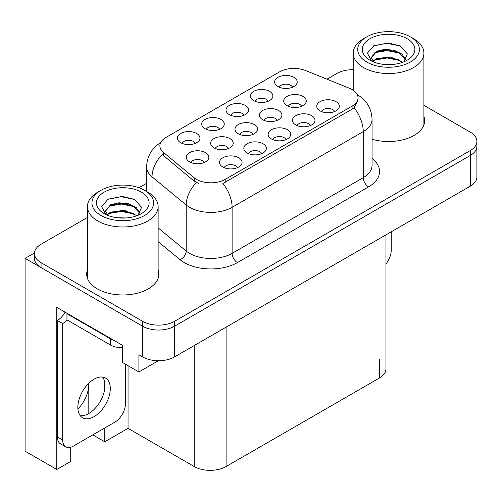 <?xml version="1.0" encoding="UTF-8"?>
<svg xmlns="http://www.w3.org/2000/svg" width="502" height="502" viewBox="0 0 502 502"><rect width="100%" height="100%" fill="white"/><g stroke="black" fill="none" stroke-linecap="round" stroke-linejoin="round"><path stroke-width="0.75" d="M195.272 143.371A6.771 3.909 0 0 0 193.458 141.464A6.771 3.909 0 0 0 186.788 140.472A6.771 3.909 0 0 0 182.069 143.371M196.646 133.482A11.282 6.513 0 0 0 182.195 132.754A11.282 6.513 0 0 0 178.455 140.849A11.282 6.513 0 0 0 180.695 142.694A11.282 6.513 0 0 0 198.886 140.849A11.282 6.513 0 0 0 196.646 133.482M252.882 134.423A6.771 3.909 0 0 0 251.069 132.522A6.771 3.909 0 0 0 244.399 131.53A6.771 3.909 0 0 0 239.68 134.423M254.257 124.534A11.282 6.513 0 0 0 239.805 123.812A11.282 6.513 0 0 0 236.065 131.907A11.282 6.513 0 0 0 238.306 133.745A11.282 6.513 0 0 0 256.497 131.907A11.282 6.513 0 0 0 254.257 124.534M261.699 153.65A6.771 3.909 0 0 0 259.885 151.742A6.771 3.909 0 0 0 253.215 150.751A6.771 3.909 0 0 0 248.496 153.65M263.073 143.76A11.282 6.513 0 0 0 248.622 143.032A11.282 6.513 0 0 0 244.882 151.127A11.282 6.513 0 0 0 247.122 152.972A11.282 6.513 0 0 0 265.313 151.127A11.282 6.513 0 0 0 263.073 143.76M277.236 120.361A6.771 3.909 0 0 0 275.422 118.459A6.771 3.909 0 0 0 268.752 117.468A6.771 3.909 0 0 0 264.033 120.361M278.61 110.478A11.282 6.513 0 0 0 264.159 109.75A11.282 6.513 0 0 0 260.419 117.844A11.282 6.513 0 0 0 262.659 119.683A11.282 6.513 0 0 0 280.85 117.844A11.282 6.513 0 0 0 278.61 110.478M243.897 115.297A6.771 3.909 0 0 0 242.083 113.389A6.771 3.909 0 0 0 235.413 112.404A6.771 3.909 0 0 0 230.694 115.297M245.271 105.407A11.282 6.513 0 0 0 230.813 104.686A11.282 6.513 0 0 0 227.08 112.781A11.282 6.513 0 0 0 229.32 114.619A11.282 6.513 0 0 0 247.511 112.781A11.282 6.513 0 0 0 245.271 105.407M237.39 167.687A6.771 3.909 0 0 0 235.57 165.779A6.771 3.909 0 0 0 228.906 164.788A6.771 3.909 0 0 0 224.181 167.687M238.764 157.797A11.282 6.513 0 0 0 224.306 157.07A11.282 6.513 0 0 0 220.573 165.164A11.282 6.513 0 0 0 222.806 167.009A11.282 6.513 0 0 0 241.004 165.164A11.282 6.513 0 0 0 238.764 157.797M292.522 87.222A6.771 3.909 0 0 0 290.702 85.321A6.771 3.909 0 0 0 284.038 84.33A6.771 3.909 0 0 0 279.319 87.222M293.896 77.339A11.282 6.513 0 0 0 279.438 76.611A11.282 6.513 0 0 0 275.705 84.706A11.282 6.513 0 0 0 277.945 86.545A11.282 6.513 0 0 0 296.136 84.706A11.282 6.513 0 0 0 293.896 77.339M310.324 125.575A6.771 3.909 0 0 0 308.51 123.674A6.771 3.909 0 0 0 301.84 122.683A6.771 3.909 0 0 0 297.121 125.575M311.698 115.686A11.282 6.513 0 0 0 297.247 114.964A11.282 6.513 0 0 0 293.507 123.059A11.282 6.513 0 0 0 295.747 124.898A11.282 6.513 0 0 0 313.938 123.059A11.282 6.513 0 0 0 311.698 115.686M228.529 148.485A6.771 3.909 0 0 0 226.716 146.578A6.771 3.909 0 0 0 220.045 145.593A6.771 3.909 0 0 0 215.327 148.485M229.903 138.596A11.282 6.513 0 0 0 215.446 137.874A11.282 6.513 0 0 0 211.712 145.969A11.282 6.513 0 0 0 213.952 147.808A11.282 6.513 0 0 0 232.144 145.969A11.282 6.513 0 0 0 229.903 138.596M268.212 101.26A6.771 3.909 0 0 0 266.393 99.358A6.771 3.909 0 0 0 259.722 98.367A6.771 3.909 0 0 0 255.003 101.26M269.587 91.377A11.282 6.513 0 0 0 255.129 90.649A11.282 6.513 0 0 0 251.389 98.743A11.282 6.513 0 0 0 253.629 100.582A11.282 6.513 0 0 0 271.82 98.743A11.282 6.513 0 0 0 269.587 91.377M219.587 129.334A6.771 3.909 0 0 0 217.768 127.426A6.771 3.909 0 0 0 211.104 126.441A6.771 3.909 0 0 0 206.378 129.334M220.962 119.445A11.282 6.513 0 0 0 206.504 118.723A11.282 6.513 0 0 0 202.77 126.818A11.282 6.513 0 0 0 205.004 128.656A11.282 6.513 0 0 0 223.195 126.818A11.282 6.513 0 0 0 220.962 119.445M301.595 106.298A6.771 3.909 0 0 0 299.776 104.397A6.771 3.909 0 0 0 293.112 103.406A6.771 3.909 0 0 0 288.386 106.298M302.97 96.415A11.282 6.513 0 0 0 288.512 95.687A11.282 6.513 0 0 0 284.778 103.782A11.282 6.513 0 0 0 287.012 105.627A11.282 6.513 0 0 0 305.203 103.782A11.282 6.513 0 0 0 302.97 96.415M204.176 162.548A6.771 3.909 0 0 0 202.356 160.64A6.771 3.909 0 0 0 195.692 159.649A6.771 3.909 0 0 0 190.967 162.548M205.55 152.658A11.282 6.513 0 0 0 191.093 151.93A11.282 6.513 0 0 0 187.359 160.025A11.282 6.513 0 0 0 189.593 161.87A11.282 6.513 0 0 0 207.784 160.025A11.282 6.513 0 0 0 205.55 152.658M286.014 139.612A6.771 3.909 0 0 0 284.195 137.705A6.771 3.909 0 0 0 277.531 136.72A6.771 3.909 0 0 0 272.806 139.612M287.389 129.723A11.282 6.513 0 0 0 272.931 129.001A11.282 6.513 0 0 0 269.197 137.096A11.282 6.513 0 0 0 271.431 138.935A11.282 6.513 0 0 0 289.623 137.096A11.282 6.513 0 0 0 287.389 129.723M334.639 111.538A6.771 3.909 0 0 0 332.82 109.637A6.771 3.909 0 0 0 326.156 108.645A6.771 3.909 0 0 0 321.431 111.538M336.014 101.655A11.282 6.513 0 0 0 321.556 100.927A11.282 6.513 0 0 0 317.822 109.022A11.282 6.513 0 0 0 320.056 110.86A11.282 6.513 0 0 0 338.248 109.022A11.282 6.513 0 0 0 336.014 101.655M352.084 89.551A20.306 11.722 0 0 0 349.367 88.239L305.58 70.537A20.306 11.722 0 0 0 279.576 71.849L165.829 137.523A20.306 11.722 0 0 0 159.881 145.812A20.306 11.722 0 0 0 163.552 152.533L194.211 177.815A20.306 11.722 0 0 0 225.203 179.383L352.084 106.129A20.306 11.722 0 0 0 358.026 97.84A20.306 11.722 0 0 0 352.084 89.551M34.462 252.97L25.1 258.373L142.618 326.225A22.559 13.027 0 0 0 174.527 326.225L470.292 155.463A22.559 13.027 0 0 0 476.9 146.258A22.559 13.027 0 0 1 470.292 155.463L174.527 326.225A22.559 13.027 0 0 1 142.618 326.225L41.051 267.585A22.559 13.027 0 0 1 34.443 258.373L34.443 253.466A22.559 13.027 0 0 0 41.051 262.671L142.618 321.311A22.559 13.027 0 0 0 174.527 321.311L470.292 150.556A22.559 13.027 0 0 0 476.9 141.344A22.559 13.027 0 0 0 470.292 132.133L423.908 105.351M353.213 69.452L352.774 69.194L351.921 69.69M70.726 447.244L70.726 461.438L56.795 469.477L56.795 307.375L122.626 345.382L122.626 362.576L138.897 371.969L138.897 354.776L142.618 356.928A22.559 13.027 0 0 0 174.527 356.928L470.292 186.167A22.559 13.027 0 0 0 476.9 176.955L476.9 141.344M158.35 360.743L138.897 371.969M56.795 469.477L25.1 451.179L25.1 258.373M385.969 234.854L385.969 368.838A22.559 13.027 180 0 1 379.361 378.05L226.107 466.534A22.559 13.027 180 0 1 194.199 466.534L128.048 428.338L128.048 365.707M128.048 428.338L104.761 441.785L104.761 427.974M104.761 388.623L104.761 382.58M92.795 434.883L104.761 441.785M77.929 409.042A24.065 13.893 120 0 0 88.804 384.438L88.051 383.999M88.804 413.541L88.804 384.438M87.442 269.894A36.1 20.839 0 0 0 86.689 274.123A36.1 20.839 0 0 0 97.262 288.863A36.1 20.839 0 0 0 136.6 293.381A36.1 20.839 0 0 0 158.883 274.123A36.1 20.839 0 0 0 158.13 269.894M87.442 274.807A36.1 20.839 0 0 0 86.94 276.583M358.026 97.84L358.026 100.325L354.048 107.761L352.084 109.191L222.919 183.468A26.324 15.198 60 0 1 232.119 207.32A30.082 17.369 180 0 1 189.574 207.32A30.082 17.369 180 0 1 186.204 204.998L152.037 176.829A30.082 17.369 180 0 1 146.603 166.871L146.603 191.475M198.773 183.468L194.211 181.159L162.184 154.497A26.324 17.601 129.5 0 0 152.037 176.829L152.037 195.134M372.057 139.217A36.1 20.839 0 0 0 424.654 120.681A36.1 20.839 0 0 0 423.908 116.451M353.213 69.684A22.559 13.027 0 0 0 336.817 73.493L326.971 79.178M146.603 183.318L138.941 187.735M87.442 217.473L41.051 244.254A22.559 13.027 0 0 0 34.443 253.466M158.632 276.583A36.1 20.839 0 0 0 158.13 274.807M424.403 123.141A36.1 20.839 0 0 0 423.908 121.365M391.221 231.817L391.221 250.303A15.041 8.685 -60 0 1 385.969 263.926M391.98 64.52L382.725 64.275M385.348 64.538L389.326 64.645M402.842 62.217L390.167 56.877L376.331 58.728L372.867 61.175M402.466 62.355L398.707 59.851L387.193 57.159L375.885 59.443M405.735 59.87L402.039 54.128L394.227 50.294L384.689 49.34L376.324 51.355L371.267 57.498L373.77 62.022M371.273 57.724L376.331 51.85L387.255 49.786L398.808 52.534L405.654 59.976M373.105 61.426L376.061 59.349M413.554 38.71L410.36 36.866A30.835 17.802 180 0 1 410.36 62.041A30.835 17.802 180 0 1 366.755 62.041A30.835 17.802 180 0 1 366.755 36.866A30.835 17.802 180 0 1 410.36 36.866L413.554 38.71A35.347 20.406 180 0 1 423.908 53.137A35.347 20.406 180 0 1 413.554 67.569A35.347 20.406 180 0 1 363.567 67.569A35.347 20.406 180 0 1 353.213 53.137A35.347 20.406 180 0 1 363.567 38.71L366.755 36.866M369.949 38.71A26.324 15.198 180 0 1 407.172 38.71A26.324 15.198 180 0 1 407.172 60.202A26.324 15.198 180 0 1 369.949 60.202A26.324 15.198 180 0 1 369.949 38.71M403.853 61.821L407.354 53.915L400.295 45.927L388.128 42.971L373.852 45.72L367.389 53.181L371.75 61.144M400.031 53.212L387.105 50.627L374.825 52.691M400.627 46.096L386.96 43.254L373.532 45.883M400.006 60.566L387.149 57.994L374.812 60.064M126.203 217.968L116.953 217.717M119.576 217.981L123.555 218.088M137.071 215.659L124.396 210.319L110.553 212.17L107.089 214.618M136.688 215.804L132.93 213.3L121.415 210.602L110.107 212.886M139.964 213.312L136.262 207.571L128.449 203.743L118.911 202.789L110.553 204.797L105.489 210.94L107.993 215.471M105.495 211.166L110.553 205.293L121.478 203.228L133.036 205.977L139.882 213.419M107.328 214.869L110.289 212.798M147.776 192.153L144.589 190.308A30.835 17.802 180 0 1 144.589 215.483A30.835 17.802 180 0 1 100.984 215.483A30.835 17.802 180 0 1 100.984 190.308A30.835 17.802 180 0 1 144.589 190.308L147.776 192.153A35.347 20.406 180 0 1 158.13 206.579A35.347 20.406 180 0 1 147.776 221.012A35.347 20.406 180 0 1 97.79 221.012A35.347 20.406 180 0 1 87.442 206.579A35.347 20.406 180 0 1 97.79 192.153L100.984 190.308M104.171 192.153A26.324 15.198 180 0 1 141.395 192.153A26.324 15.198 180 0 1 141.395 213.645A26.324 15.198 180 0 1 104.171 213.645A26.324 15.198 180 0 1 104.171 192.153M138.075 215.27L141.577 207.364L134.523 199.376L122.35 196.414L108.074 199.162L101.617 206.623L105.972 214.592M134.26 206.655L121.327 204.069L109.047 206.134M134.85 199.545L121.183 196.696L107.754 199.325M134.229 214.009L121.371 211.442L109.034 213.507M94.069 416.641A22.935 13.24 120 0 0 109.053 396.429A22.935 13.24 120 0 0 105.539 378.05A22.935 13.24 120 0 0 94.069 379.186A22.935 13.24 120 0 0 79.084 399.397A22.935 13.24 120 0 0 82.604 417.777A22.935 13.24 120 0 0 94.069 416.641M102.565 377.058A22.935 13.24 -60 0 1 102.91 395.808A22.935 13.24 -60 0 1 88.754 413.573A22.935 13.24 -60 0 1 80.257 415.7M125.444 364.201L125.444 403.746A15.041 8.685 -60 0 1 114.807 422.169L73.33 446.115A15.041 8.685 -60 0 1 65.812 446.862A15.041 8.685 -60 0 1 62.694 439.978L62.694 323.558L57.379 320.483A15.041 8.685 120 0 0 65.109 312.175M67.073 319.943A15.041 8.685 -60 0 1 62.694 323.558M65.812 446.862L60.491 443.793A15.041 8.685 -60 0 1 57.379 436.903L57.379 320.483M113.96 340.381A15.041 8.685 180 0 1 110.553 338.906L66.948 313.731A15.041 8.685 0 0 0 67.4 313.499M110.553 338.906L110.553 345.05A15.041 8.685 0 0 0 122.626 347.553M66.948 313.731L66.948 319.874L110.553 345.05M470.292 186.167L470.292 150.556M174.527 356.928L174.527 321.311M142.618 356.928L142.618 321.311M226.107 466.534L226.107 327.147M379.361 378.05L379.361 359.633M194.199 466.534L194.199 345.571M163.552 152.533L163.552 155.884M194.211 177.815L194.211 181.159M225.203 179.383L225.203 182.439M352.084 106.129L352.084 109.191M372.057 158.5A37.6 21.711 180 0 1 368.568 186.876L237.433 262.584A7.517 4.342 60 0 1 232.119 253.372L363.247 177.664A30.082 17.369 0 0 0 372.057 165.384L372.057 119.332A30.082 17.369 180 0 1 363.247 131.612A26.324 15.198 -120 0 0 354.048 107.761M237.433 262.584A37.6 21.711 180 0 1 184.259 262.584A37.6 21.711 180 0 1 180.042 259.685L158.13 241.613M196.458 182.559A26.324 17.601 129.5 0 0 186.204 204.998L186.204 251.05A30.082 17.369 0 0 0 189.574 253.372A30.082 17.369 0 0 0 232.119 253.372L232.119 207.32L363.247 131.612L363.247 177.664A7.517 4.342 60 0 0 368.568 186.876M41.051 262.671L41.051 267.585M158.13 227.902L186.204 251.05A7.517 5.033 -50.5 0 1 180.042 259.685M62.694 439.978L57.379 436.903M372.057 119.332C371.549 108.514 366.793 100.406 357.794 95.004L357.292 94.715M160.86 142.543C151.861 147.946 147.111 156.053 146.603 166.871M353.213 90.26L353.213 53.137M398.801 52.547L399.41 52.848M373.093 46.102L373.852 45.72M423.908 124.916L423.908 53.137M87.442 278.359L87.442 206.579M133.03 205.989L133.632 206.291M107.315 199.545L108.081 199.168M158.13 278.359L158.13 206.579"/></g></svg>
